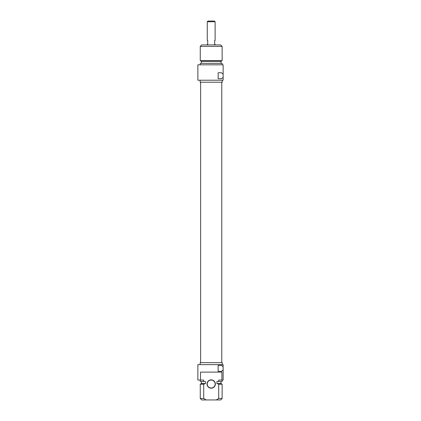 <?xml version="1.0" encoding="UTF-8"?>
<svg xmlns="http://www.w3.org/2000/svg" width="421" height="421" viewBox="0 0 421 421"><rect width="100%" height="100%" fill="white"/><g stroke="black" fill="none" stroke-linecap="round" stroke-linejoin="round"><path stroke-width="0.63" d="M223.13 369.97L221.499 371.359L218.157 371.359L218.157 365.391L221.499 365.391L223.13 366.78L223.13 364.644L197.87 364.644L197.87 380.058L200.507 380.058L200.507 372.106L221.888 372.106L221.888 380.058L223.13 380.058L223.13 366.78M221.888 380.058L218.704 380.058L218.704 381.552L216.91 381.552L216.91 383.542L218.704 384.199L218.704 398.461L216.289 399.95L206.101 399.95L203.69 398.461L203.69 384.199L205.48 383.542L205.48 381.552L203.69 381.552L203.69 380.058L200.507 380.058M211.195 388.215A4.178 4.178 0 0 0 214.815 381.952A4.178 4.178 0 0 0 207.579 381.952A4.178 4.178 0 0 0 211.195 388.215M211.195 388.015A3.978 3.978 0 0 1 207.216 384.036A3.978 3.978 0 0 1 211.195 380.058A3.978 3.978 0 0 1 215.173 384.036A3.978 3.978 0 0 1 211.195 388.015M216.289 399.95L220.646 399.95L222.135 398.461L218.704 398.461M203.69 398.461L200.259 398.461L201.748 399.95L206.101 399.95M218.704 384.199L222.135 384.199L222.135 398.461M216.91 383.542L220.993 383.542L222.135 384.199M218.704 381.552L222.135 381.552L222.135 380.058M200.259 398.461L200.259 384.199L203.69 384.199M200.259 384.199L201.401 383.542L205.48 383.542M200.259 380.058L200.259 381.552L203.69 381.552M200.159 364.644L200.159 362.655L222.235 362.655L222.235 364.644M215.126 21.745L214.426 21.05L207.963 21.05L207.269 21.745L215.126 21.745L215.126 40.442L214.678 40.442L214.678 44.421L215.126 44.421L215.126 44.915M207.269 21.745L207.269 40.442L207.716 40.442L207.716 44.421L207.269 44.421L207.269 44.915M222.135 46.41L220.646 44.915L201.748 44.915L200.259 46.41L222.135 46.41L222.135 60.666L200.259 60.666L200.259 46.41M222.135 60.666L220.993 61.329L201.401 61.329L200.259 60.666M220.993 61.329L220.993 63.313M222.135 64.808L222.135 63.313L200.259 63.313L200.259 64.808M223.13 64.808L197.87 64.808L197.87 80.222L223.13 80.222L223.13 77.338L221.499 78.732L218.157 78.732L218.157 72.765L221.499 72.765L223.13 74.154L223.13 64.808M223.13 74.154L223.13 77.338M222.235 80.222L222.235 82.211L200.159 82.211L200.159 80.222M220.993 383.542L220.993 381.552M201.401 383.542L201.401 381.552M221.772 362.655L221.772 82.211M200.622 362.655L200.622 82.211M201.401 61.329L201.401 63.313"/></g></svg>
